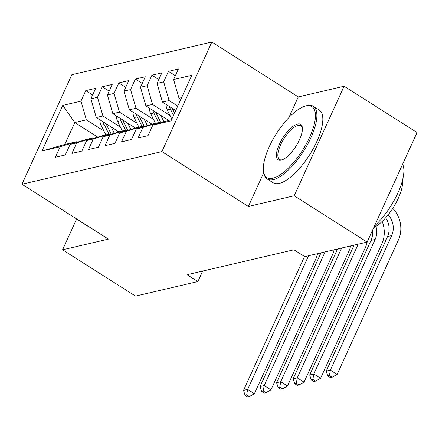 <?xml version="1.0" encoding="UTF-8"?>
<svg xmlns="http://www.w3.org/2000/svg" width="439" height="439" viewBox="0 0 439 439"><rect width="100%" height="100%" fill="white"/><g stroke="black" fill="none" stroke-linecap="round" stroke-linejoin="round"><path stroke-width="0.66" d="M211.828 42.045L71.875 74.685L21.95 184.232L161.909 151.592L211.828 42.045L298.284 96.926L288.84 117.641M263.735 172.736L248.359 206.473L294.185 195.783L344.105 86.236L298.284 96.926M344.105 86.236L417.05 132.54L367.125 242.087L294.185 195.783M97.782 137.144L74.789 122.547L62.761 105.387L41.979 150.983L60.181 146.741L55.391 157.25L65.318 154.934L70.103 144.426L76.721 142.884L71.93 153.392L81.857 151.076L86.648 140.568L93.266 139.026L88.475 149.534L98.402 147.219L103.192 136.71L109.81 135.163L105.02 145.677L114.947 143.361L119.737 132.852L126.355 131.305L121.565 141.819L131.491 139.503L136.277 128.995L142.894 127.447L138.104 137.961L148.031 135.646L152.821 125.131L171.018 120.89L191.799 75.294L173.603 79.536L178.393 69.027L168.466 71.343L163.676 81.852L157.058 83.399L161.848 72.885L151.921 75.201L147.131 85.709L140.513 87.257L145.304 76.743L135.377 79.058L130.586 89.572L123.974 91.114L128.759 80.6L118.837 82.916L114.047 93.43L107.429 94.972L112.219 84.458L102.292 86.774L97.502 97.288L90.884 98.83L95.675 88.321L85.748 90.632L92.629 95M62.761 105.387L80.957 101.146L85.748 90.632M367.125 242.087L304.759 256.634L293.949 249.775L187.08 274.699L197.885 281.558L202.67 271.061M118.892 131.881L96.295 117.531L102.913 115.989L120.434 127.112M90.884 98.83L96.295 117.531M97.502 97.288L102.913 115.989M41.979 150.983L64.802 144.458L76.381 141.759L77.165 142.252M60.181 146.741L76.381 141.759M135.437 128.023L112.839 113.674L119.452 112.132L136.979 123.255M107.429 94.972L112.839 113.674M114.047 93.43L119.452 112.132M70.103 144.426L86.307 139.443L92.925 137.901L93.71 138.395M76.721 142.884L92.925 137.901M151.982 124.166L129.379 109.816L135.997 108.274L153.524 119.397M123.974 91.114L129.379 109.816M130.586 89.572L135.997 108.274M86.648 140.568L102.852 135.585L109.47 134.043L110.255 134.537M93.266 139.026L109.47 134.043M168.527 120.302L145.924 105.958L152.542 104.416L170.069 115.539M140.513 87.257L145.924 105.958M147.131 85.709L152.542 104.416M103.192 136.71L119.397 131.727L126.015 130.18L126.794 130.679M109.81 135.163L126.015 130.18M175.743 110.529L162.468 102.1L169.086 100.558L177.773 106.073M157.058 83.399L162.468 102.1M163.676 81.852L169.086 100.558M119.737 132.852L135.942 127.87L142.554 126.322L143.339 126.822M126.355 131.305L142.554 126.322M180.819 99.39L179.013 98.243L181.62 97.634M173.603 79.536L179.013 98.243M136.277 128.995L152.481 124.007L159.099 122.465L159.884 122.964M142.894 127.447L159.099 122.465M76.638 218.946L62.574 249.802L135.519 296.106L197.885 281.558M248.359 206.473L161.909 151.592M62.574 249.802L108.4 239.112L21.95 184.232M103.895 130.97L86.368 119.847L74.789 122.547L64.802 144.458M152.821 125.131L171.633 119.545M80.957 101.146L86.368 119.847M168.466 71.343L175.348 75.711M151.921 75.201L158.803 79.569M135.377 79.058L142.258 83.426M118.837 82.916L125.713 87.284M102.292 86.774L109.174 91.142M388.136 214.852A17.214 14.975 -103.1 0 1 391.687 235.573L330.364 370.137L337.119 374.423L398.442 239.859A25.824 22.46 76.9 0 0 392.746 208.404M385.64 217.832A17.214 14.975 -103.1 0 1 387.555 236.539L326.226 371.103L330.364 370.137L329.393 375.564L327.741 375.949L330.441 377.666L332.098 377.277L329.393 375.564M332.098 377.277L337.119 374.423M326.226 371.103L327.741 375.949M166.178 104.455A9.126 7.935 76.9 0 0 167.237 109.838L171.836 119.101M169.509 106.567A9.126 7.935 76.9 0 0 170.381 109.108L173.515 115.419M174.574 113.092L172.362 108.642A9.126 7.935 -103.1 0 1 172.187 108.268M375.938 226.37A17.214 14.975 -103.1 0 1 375.147 239.431L313.819 373.995L320.574 378.286L381.897 243.716A25.824 22.46 76.9 0 0 382.16 221.454M372.448 230.42A17.214 14.975 -103.1 0 1 371.01 240.396L309.687 374.961L313.819 373.995L312.853 379.422L311.196 379.806L313.901 381.524L315.553 381.134L312.853 379.422M315.553 381.134L320.574 378.286M309.687 374.961L311.196 379.806M149.633 108.312A9.126 7.935 76.9 0 0 150.692 113.696L155.466 123.315M160.751 115.369L163.906 121.724M167.155 119.435L167.709 120.555M152.964 110.425A9.126 7.935 76.9 0 0 153.837 112.966L158.611 122.58M160.866 122.662L155.823 112.505A9.126 7.935 -103.1 0 1 155.642 112.126M354.064 245.138L293.142 378.819L297.274 377.853L304.029 382.144L365.358 247.574A25.824 22.46 76.9 0 0 367.169 242.004M358.202 244.172L297.274 377.853L296.309 383.28L294.657 383.664L297.357 385.382L299.008 384.992L296.309 383.28M299.008 384.992L304.029 382.144M293.142 378.819L294.657 383.664M305.857 105.964A42.007 15.508 -57.6 0 0 304.853 106.238A42.007 15.508 -57.6 0 0 276.301 133.774A42.007 15.508 -57.6 0 0 263.532 171.331A42.007 15.508 -57.6 0 0 272.937 178.207A42.007 15.508 -57.6 0 0 309.577 137.38A42.007 15.508 -57.6 0 0 305.857 105.964M304.853 106.238L306.043 105.87A43.038 15.892 122.4 0 1 307.075 105.59A43.038 15.892 122.4 0 1 313.276 106.265A43.038 15.892 122.4 0 1 307.536 144.48A43.038 15.892 122.4 0 1 273.338 179.611A43.038 15.892 122.4 0 1 267.137 178.936A43.038 15.892 122.4 0 1 263.707 172.565L263.532 171.331M297.626 124.028A21.006 7.754 122.4 0 1 302.328 127.464A21.006 7.754 122.4 0 1 295.941 146.242A21.006 7.754 122.4 0 1 281.668 160.01A21.006 7.754 122.4 0 1 281.163 160.147A21.006 7.754 122.4 0 1 279.303 144.442A21.006 7.754 122.4 0 1 297.626 124.028M302.394 128.111A19.969 7.375 -57.6 0 0 300.907 125.741A19.969 7.375 -57.6 0 0 298.032 125.428A19.969 7.375 -57.6 0 0 282.167 141.731A19.969 7.375 -57.6 0 0 279.506 159.461A19.969 7.375 -57.6 0 0 282.282 159.796M313.276 106.265L319.219 110.035A43.038 15.892 122.4 0 1 313.479 148.25A43.038 15.892 122.4 0 1 279.286 183.381A43.038 15.892 122.4 0 1 273.085 182.712L267.137 178.936M402.497 180.253A30.988 11.441 122.4 0 1 393.931 206.511A30.988 11.441 122.4 0 1 373.759 227.539M402.623 164.197A43.038 15.892 122.4 0 1 374.379 226.178M82.724 222.814A43.038 15.892 122.4 0 1 81.522 222.227A43.038 15.892 122.4 0 1 80.485 221.388M88.667 226.584A43.038 15.892 122.4 0 1 87.465 226.003L81.522 222.227M133.094 112.17A9.126 7.935 76.9 0 0 134.147 117.559L138.922 127.173M144.212 119.232L147.367 125.581M150.61 123.293L151.17 124.413M136.419 114.283A9.126 7.935 76.9 0 0 137.292 116.823L142.066 126.437M144.321 126.52L139.278 116.362A9.126 7.935 -103.1 0 1 139.103 115.989M337.52 248.995L276.597 382.676L280.735 381.71L287.49 386.002L348.813 251.437A25.824 22.46 76.9 0 0 350.607 245.944M341.657 248.03L280.735 381.71L279.764 387.138L278.112 387.522L280.812 389.239L282.469 388.855L279.764 387.138M282.469 388.855L287.49 386.002M276.597 382.676L278.112 387.522M116.549 116.028A9.126 7.935 76.9 0 0 117.608 121.416L122.382 131.031M127.667 123.09L130.822 129.439M134.071 127.151L134.625 128.27M119.874 118.14A9.126 7.935 76.9 0 0 120.747 120.681L125.527 130.295M127.776 130.378L122.733 120.22A9.126 7.935 -103.1 0 1 122.558 119.847M320.98 252.853L260.053 386.534L264.19 385.574L270.945 389.859L332.268 255.295A25.824 22.46 76.9 0 0 334.063 249.802M325.112 251.887L264.19 385.574L263.219 390.995L261.567 391.379L264.267 393.097L265.924 392.713L263.219 390.995M265.924 392.713L270.945 389.859M260.053 386.534L261.567 391.379M100.004 119.891A9.126 7.935 76.9 0 0 101.063 125.274L105.837 134.888M111.122 126.948L114.277 133.297M117.526 131.009L118.08 132.128M103.335 122.004A9.126 7.935 76.9 0 0 104.208 124.539L108.982 134.153M111.237 134.235L106.189 124.078A9.126 7.935 -103.1 0 1 106.013 123.705M304.534 256.491L243.513 390.392L247.645 389.431L254.4 393.717L315.723 259.153A25.824 22.46 76.9 0 0 317.518 253.66M308.568 255.745L247.645 389.431L246.68 394.853L245.022 395.237L247.728 396.955L249.379 396.571L246.68 394.853M249.379 396.571L254.4 393.717M243.513 390.392L245.022 395.237M391.687 235.573L387.555 236.539M170.381 109.108L167.237 109.838M172.664 108.576L172.362 108.642M375.147 239.431L371.01 240.396M153.837 112.966L150.692 113.696M156.125 112.433L155.823 112.505M137.292 116.823L134.147 117.559M139.58 116.291L139.278 116.362M120.747 120.681L117.608 121.416M123.035 120.149L122.733 120.22M104.208 124.539L101.063 125.274M106.49 124.007L106.189 124.078"/></g></svg>
